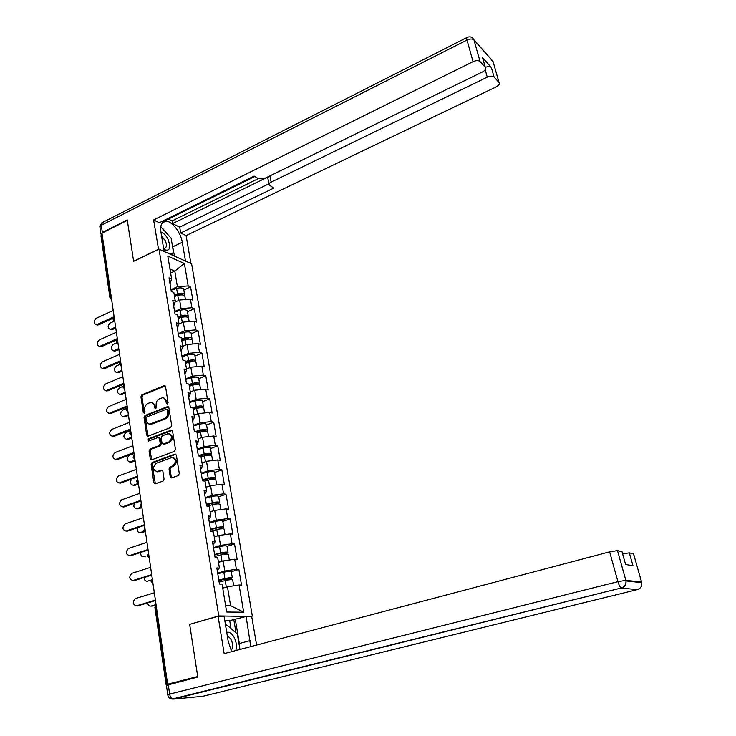 <?xml version="1.0" encoding="UTF-8"?>
<svg xmlns="http://www.w3.org/2000/svg" width="736" height="736" viewBox="0 0 736 736"><rect width="100%" height="100%" fill="white"/><g stroke="black" fill="none" stroke-linecap="round" stroke-linejoin="round"><path stroke-width="1.1" d="M167.348 404L168.066 402.601L165.554 386.704L164.073 385.728L141.928 394.772L140.926 396.741L143.29 412.482L144.302 413.181L145.01 411.801L144.698 409.75C144.495 406.778 145.562 404.662 147.899 403.42L150.871 402.426C152.766 402.482 153.953 403.622 154.413 405.867L154.735 407.919L155.765 408.618L156.464 407.229L156.152 405.168C155.94 402.178 157.016 400.053 159.381 398.802L162.426 397.79C164.321 397.854 165.508 399.004 165.986 401.23L166.308 403.3L167.348 404M170.237 476.808L171.626 477.949L178.241 475.576L179.28 473.542L176.373 455.152L175.048 454.02L152.122 462.521L151.11 464.517L153.842 482.733L155.213 483.865L163.033 481.059L164.064 479.035L162.858 471.187L161.524 470.056L157.136 471.62C152.757 470 152.481 467.213 156.299 463.238L171.782 457.553C176.162 459.236 176.428 462.052 172.564 465.998L170.053 466.918L169.013 468.942L170.237 476.808L171.755 477.912M189.63 624.202L197.699 676.494L167.633 684.195L101.945 233.1L127.319 220.368L133.639 261.344L159.022 249.173L218.776 615.94L190.274 624.202M170.66 427.496L171.681 425.482L168.857 407.597L167.707 406.511L145.038 415.463L144.035 417.441L146.694 435.142L147.899 436.246L170.66 427.496M172.583 431.204L175.453 449.346L174.423 451.361L151.533 459.89L150.245 458.767L149.086 451.058L150.098 449.07L159.206 445.62L160.227 443.615L159.436 438.509L158.212 437.396L148.332 441.131L148.184 438.969L171.074 430.164L172.583 431.204M251.086 616.52L218.776 615.94M252.356 616.161L191.608 263.81L159.022 249.173M231.306 571.734L238.86 569.443L236.385 569.268L224.811 571.007L217.672 573.178M238.86 569.443L241.537 585.111L239.062 585L243.699 612.223L226.67 612.021L222.07 584.172L219.466 584.053L216.807 567.916L219.411 568.1L217.718 557.851L215.114 557.64L212.502 541.751L215.096 542.018L213.431 531.926L210.836 531.631L208.26 515.982L210.855 516.332L209.208 506.386L206.614 506L204.074 490.581L206.669 491.013L205.05 481.215L202.464 480.755L199.962 465.566L202.538 466.072L200.946 456.421L198.361 455.878L195.905 440.901L198.481 441.49L196.908 431.977L194.332 431.36L191.903 416.604L194.47 417.266L192.924 407.891L190.348 407.201L187.956 392.656L190.523 393.392L188.996 384.146L186.429 383.382L184.074 369.049L186.631 369.849L185.122 360.741L182.565 359.904L180.237 345.773L182.795 346.647L181.314 337.658L178.756 336.757L176.465 322.828L179.014 323.766L177.551 314.907L175.002 313.941L172.739 300.196L175.278 301.199L173.834 292.468L171.295 291.438L169.068 277.886L171.608 278.953L167.826 256.1L184.359 263.47L188.177 285.908L177.404 286.709L171 289.625M183.816 289.984L190.587 286.92L188.177 285.908M190.587 286.92L192.85 300.15L190.431 299.175L191.894 307.749L181.056 308.614L174.598 311.484M187.478 311.714L194.313 308.706L191.894 307.749M194.313 308.706L196.604 322.11L194.175 321.19L195.656 329.884L184.754 330.823L178.241 333.638M191.185 333.739L198.085 330.786L195.656 329.884M198.085 330.786L200.413 344.374L197.975 343.519L199.474 352.342L188.517 353.344L181.939 356.104M194.957 356.068L201.912 353.17L199.474 352.342M201.912 353.17L204.268 366.951L201.83 366.16L203.348 375.102L192.317 376.179L185.693 378.884M198.766 378.709L205.786 375.866L203.348 375.102M205.786 375.866L208.178 389.841L205.73 389.114L207.276 398.176L196.181 399.335L189.492 401.976M202.639 401.654L209.723 398.875L207.276 398.176M209.723 398.875L212.143 413.052L209.696 412.39L211.26 421.581L200.1 422.814L193.347 425.399M206.558 424.93L213.707 422.216L211.26 421.581M213.707 422.216L216.163 436.586L213.716 435.997L215.298 445.326L204.065 446.632L197.257 449.153M210.542 448.537L217.755 445.878L215.298 445.326M217.755 445.878L220.239 460.46L217.782 459.945L219.392 469.402L208.095 470.792L201.222 473.248M214.231 479.366L215.501 477.931L214.489 471.951L214.572 472.457L221.849 469.89L219.392 469.402M221.849 469.89L224.379 484.674L221.922 484.233L223.551 493.828L212.189 495.3L205.243 497.692M218.666 496.754L226.016 494.242L223.551 493.828M226.016 494.242L228.574 509.238L226.118 508.88L227.774 518.613L216.329 520.168L209.328 522.486M222.824 521.382L230.23 518.944L227.774 518.613M230.23 518.944L232.834 534.161L230.368 533.876L232.052 543.757L220.542 545.404L213.468 547.648M227.038 546.379L234.517 544.005L232.052 543.757M234.517 544.005L237.158 559.452L234.683 559.25L236.385 569.268M217.249 570.621L219.411 568.1M224.811 571.007L223.128 560.952L218.463 562.396M234.683 559.25L223.128 560.952M212.998 544.778L215.096 542.018M220.542 545.404L218.886 535.495L214.268 536.986M230.368 533.876L218.886 535.495M208.803 519.322L210.855 516.332M216.329 520.168L214.7 510.407L210.128 511.943M226.118 508.88L214.7 510.407M204.682 494.233L206.669 491.013M212.189 495.3L210.579 485.677L206.043 487.26M221.922 484.233L210.579 485.677M200.606 469.504L202.538 466.072M208.095 470.792L206.512 461.306L202.023 462.935M217.782 459.945L206.512 461.306M196.595 445.133L198.481 441.49M204.065 446.632L202.51 437.276L198.058 438.95M213.716 435.997L202.51 437.276M192.639 421.112L194.47 417.266M200.1 422.814L198.564 413.595L194.148 415.306M209.696 412.39L198.564 413.595M188.747 397.44L190.523 393.392M196.181 399.335L194.663 390.236L190.293 391.994M205.73 389.114L194.663 390.236M184.902 374.09L186.631 369.849M192.317 376.179L190.826 367.209L186.493 369.003M201.83 366.16L190.826 367.209M181.111 351.072L182.795 346.647M188.517 353.344L187.036 344.503L182.74 346.325M197.975 343.519L187.036 344.503M177.376 328.376L179.014 323.766M184.754 330.823L183.301 322.101L178.94 324.015M194.175 321.19L183.301 322.101M173.696 305.983L175.278 301.199M181.056 308.614L179.621 300.012L175.039 302.073M190.431 299.175L179.621 300.012M102.138 234.434L101.642 234.683L110.658 296.672L111.173 296.433M109.885 297.353L100.952 235.805L101.642 234.683M170.062 283.903L171.608 278.953M177.404 286.709L174.8 271.087L169.961 269.008M170.623 273.028L174.8 271.087L184.359 263.47M167.633 684.195L169.243 684.066L166.833 684.995M225.602 605.553L230.589 605.654L227.442 586.785L222.732 588.184M239.062 585L227.442 586.785M243.699 612.223L230.589 605.654M167.458 403.944L166.998 401.506L163.852 398.075M152.297 402.702L155.443 406.125L155.885 408.554M165.214 385.977L142.95 395.048L141.956 397.017L144.449 413.108M168.489 406.824L146.068 415.711L145.075 417.689L148.12 436.19M167.357 409.952L166.318 409.253L146.703 417.018L146.004 418.398L146.326 420.569C146.823 422.915 148.065 424.074 150.061 424.046L164.45 418.554C166.833 417.312 167.918 415.168 167.707 412.142L167.357 409.952L168.378 410.219L166.971 409.299M149.583 424.065L151.092 424.295L152.03 424.065L151 423.826M168.378 410.219L168.719 412.399C168.94 415.426 167.854 417.56 165.462 418.812L152.03 424.065M158.866 437.543L160.466 438.73L161.258 443.836L160.236 445.832L151.138 449.282L150.126 451.269L151.717 459.834M172.178 430.376L149.224 439.19L148.681 441.02M168.746 442.005C172.528 438.214 172.334 435.427 168.176 433.642L162.214 435.832L161.193 437.837L161.984 442.943L163.245 444.066L168.746 442.005L169.768 442.226C173.438 438.776 173.392 435.988 169.611 433.854M163.429 444.02L164.505 444.222L163.475 444.001M169.768 442.226L164.505 444.222M173.319 457.709C177.238 459.844 177.33 462.677 173.595 466.192L171.074 467.112L170.044 469.136L171.267 476.992M156.63 471.675L157.55 471.5M161.359 470.102L162.398 470.286L158.59 471.684M175.922 454.268L153.162 462.714L152.15 464.71L155.36 483.819M114.292 321.163L110.262 322.984C107.585 325.524 107.502 327.63 109.995 329.296L112.433 329.535L110.593 329.498M184.386 295.522L184.534 294.244C183.209 293.066 180.872 292.91 177.505 293.774L174.23 294.832M183.761 289.662L183.632 288.898C182.307 287.702 179.97 287.537 176.612 288.411L171.092 290.186M174.377 295.697L178.351 294.428L182.703 294.97M111.145 329.102L115.635 327.088M184.938 296.672L184.81 295.918C183.494 294.74 181.148 294.584 177.79 295.458L174.506 296.507M112.433 329.535L115.773 328.035M113.215 310.482L96.306 318.237C93.601 320.822 93.509 322.957 96.02 324.65L98.504 324.889L96.646 324.861M113.298 318.164L98.504 324.889M114.126 316.728L97.18 324.447M163.778 249.467C169.703 251.694 171.148 248.326 168.102 239.356C166.032 235.29 163.631 232.87 160.917 232.079M163.567 248.198L164.349 248.317C166.75 247.673 167.054 245.116 165.26 240.635L161.598 236.192M160.788 226.798L171.111 238.096L173.54 252.641L170.117 254.159M170.228 254.205L173.54 252.641M235.833 650.55L236.21 648.885C237.71 641.056 231.555 630.329 226.752 632.482M231.187 650.753L232.548 647.616C232.806 641.792 231.095 638.02 227.424 636.29L227.369 636.281M225.704 626.115L226.706 624.91L237.351 634.009L239.945 649.465M225.556 625.223L226.706 624.91M158.553 249.403L153.603 219.954L473.036 61.668L467.01 40.029L101.292 225.225L102.35 232.475L127.254 219.963L133.621 261.206L158.387 249.329M164.11 251.464L160.945 232.217C160.071 225.308 161.672 221.628 165.766 221.177C171.81 220.763 180.789 232.337 182.27 242.264L185.481 261.059M190.909 263.497L186.098 235.594L180.688 232.99L273.856 188.066L269.247 185.104C268.704 184.083 269.33 183.089 271.142 182.123L487.269 77.16L485.19 69.791M168.332 219.08L172.068 220.92L172.528 223.606L179.685 227.102L180.688 232.99M165.03 219.954L165.802 220.331L254.822 176.511M172.068 220.92L258.308 178.627L254.095 176.07L159.381 222.732L153.603 219.954M186.098 235.594L496.202 86.885C498.934 85.404 499.882 83.941 499.054 82.515L494.068 77.013C492.577 75.826 490.314 75.872 487.269 77.16M258.308 178.627L264.932 178.314L482.476 71.944C485.263 70.398 486.211 68.871 485.328 67.362L480.056 61.539C478.483 60.288 476.146 60.324 473.036 61.668M485.318 67.335C488.088 66.369 490.102 66.433 491.372 67.528L482.614 57.739L482.972 59.027M102.35 232.475L101.172 235.005M172.528 223.606L269.9 175.996L271.142 182.123M179.685 227.102L268.98 183.761M269.063 184.175L268.014 178.995C267.462 177.965 268.097 176.962 269.9 175.996M174.487 256.119L171.847 242.475M168.02 234.572L162.702 228.51M172.997 255.456L172.601 253.083M231.03 628.608L229.715 620.641L246.128 616.492L251.703 616.52L256.616 645.067M246.128 616.492L250.737 646.622M167.753 694.71L166.4 685.363L197.782 677.028L189.658 624.376L218.095 616.317L224.094 616.354L228.178 641.185L231.647 651.664M218.095 616.317L224.167 653.632L609.629 551.862L617.486 550.592L622.04 551.77M229.715 620.641L224.802 620.641M622.628 553.858L629.326 552.856L633.595 553.941M621.948 551.448L625.618 564.53L632.969 565.68L629.326 552.856M235.327 619.51L239.347 643.512L250.249 640.596M239.816 648.692L239.347 643.512M236.017 632.868L233.79 619.5M116.803 342.783L113.335 344.31C110.602 346.923 110.556 349.057 113.178 350.704L114.236 350.511L115.524 350.916L113.684 350.86M188.011 317.391L188.214 316.112C186.898 314.99 184.552 314.861 181.157 315.726L177.854 316.765M187.432 311.429L187.303 310.693C185.987 309.552 183.632 309.414 180.256 310.279L174.69 312.046M177.992 317.602L182.004 316.342L186.374 316.912M114.236 350.511L118.754 348.533M188.628 318.532L188.508 317.805C187.183 316.682 184.837 316.563 181.442 317.428L178.14 318.467M115.524 350.916L118.892 349.444M119.664 364.541L116.454 365.912C113.666 368.616 113.648 370.778 116.408 372.388L116.812 372.499M191.682 339.563L191.958 338.275C190.642 337.217 188.278 337.116 184.865 337.98L181.534 339.011M191.148 333.482L191.029 332.782C189.713 331.697 187.349 331.596 183.945 332.46L178.342 334.199M181.663 339.811L185.702 338.56L190.072 339.158M117.355 372.204L121.918 370.263M192.363 340.694L192.243 339.995C190.928 338.937 188.563 338.836 185.15 339.701L181.82 340.731M183.218 346.122L182.73 346.27M118.652 372.572L122.047 371.128M122.884 386.446L119.609 387.808C116.766 390.604 116.794 392.785 119.692 394.358L119.996 394.441M195.39 362.048L195.739 360.75C194.433 359.748 192.059 359.674 188.618 360.539L185.26 361.56M194.92 355.847L194.801 355.175C193.494 354.154 191.121 354.08 187.68 354.936L182.031 356.666M185.389 362.324L189.456 361.082L193.78 361.21L193.807 361.707M120.529 394.183L125.129 392.279M196.144 363.152L196.034 362.489C194.727 361.486 192.344 361.422 188.904 362.287L185.546 363.308M187.22 368.699L186.475 368.92M121.826 394.524L125.249 393.107M126.638 408.452L122.811 409.998C119.904 412.887 119.977 415.095 123.013 416.622L123.206 416.668M199.125 384.845L199.585 383.539C198.278 382.591 195.886 382.545 192.418 383.41L189.042 384.422M198.738 378.525L198.628 377.881C197.322 376.924 194.939 376.878 191.48 377.734L185.785 379.445M189.161 385.14L193.264 383.916L197.607 383.999L197.552 384.569M123.74 416.456L128.377 414.598M199.99 385.931L199.879 385.305C198.573 384.358 196.181 384.321 192.722 385.186L189.336 386.188M191.323 391.58L190.274 391.892M125.037 416.769L128.487 415.38M130.714 430.661L126.049 432.492C123.096 435.482 123.206 437.708 126.399 439.18L126.472 439.199M202.897 407.965L203.476 406.64C202.17 405.757 199.769 405.748 196.282 406.603L192.39 407.744M202.612 401.516L202.51 400.908C201.204 400.007 198.812 399.988 195.325 400.853L189.584 402.537M192.988 408.287L197.128 407.082L201.489 407.1L201.314 407.762M126.997 439.033L131.67 437.221M203.881 409.023L203.78 408.425C202.474 407.551 200.072 407.542 196.586 408.406L193.172 409.4M195.518 414.773L194.129 415.178M128.294 439.309L131.781 437.957M116.389 332.258L99.332 339.876C96.572 342.534 96.517 344.696 99.158 346.362L100.216 346.168L101.55 346.582L99.7 346.527M116.886 339.793L101.55 346.582M117.309 338.597L100.216 346.168M119.6 354.329L102.405 361.799C99.59 364.55 99.572 366.74 102.341 368.368L102.782 368.497M120.667 361.661L104.632 368.561M120.538 360.75L103.298 368.175M122.857 376.703L105.515 384.017C102.644 386.86 102.663 389.077 105.579 390.669L105.92 390.761M123.933 384.082L107.76 390.834M123.804 383.217L106.426 390.485M126.16 399.39L108.67 406.548C105.745 409.483 105.8 411.728 108.864 413.273L109.094 413.328M127.245 406.815L110.934 413.42M127.126 405.987L109.59 413.108M129.508 422.381L111.872 429.382C108.882 432.428 108.992 434.691 112.203 436.181L112.314 436.209M149.877 424.065L150.908 424.304M130.603 429.852L114.154 436.319M130.484 429.079L112.801 436.034M134.044 453.496L129.334 455.29C126.325 458.381 126.482 460.635 129.821 462.042L131.597 462.162L129.803 462.052M206.678 431.425L207.432 430.072C206.126 429.254 203.716 429.272 200.201 430.128L195.187 431.563M206.549 424.828L206.448 424.258C205.142 423.421 202.74 423.439 199.226 424.295L193.439 425.96M196.475 431.876L201.038 430.56L205.418 430.532L205.068 431.287M130.29 461.923L135.01 460.147M207.828 432.446L207.736 431.885C206.43 431.075 204.019 431.094 200.505 431.949L197.064 432.934M199.833 438.288L198.03 438.794M131.597 462.162L135.111 460.846M132.903 445.703L115.11 452.539C112.065 455.685 112.222 457.976 115.58 459.402L116.932 459.65M133.998 453.22L117.41 459.531M133.897 452.493L116.058 459.273M131.661 479.044C129.702 482.476 130.254 484.536 133.299 485.217L134.614 485.429L133.216 485.236M210.468 455.216L211.434 453.827C210.137 453.082 207.708 453.137 204.166 453.983L198.324 455.63M210.533 448.472L210.441 447.939C209.134 447.175 206.715 447.212 203.182 448.068L197.349 449.714M199.125 456.035L205.004 454.388L209.41 454.287L208.776 455.152M133.639 485.125L138.377 483.396M211.83 456.2L211.747 455.676C210.441 454.931 208.021 454.986 204.479 455.832L201.011 456.808M204.277 462.116L201.995 462.751M134.946 485.328L138.488 484.04M136.353 469.347L118.404 476.017C115.294 479.274 115.506 481.583 119.02 482.945L118.947 482.954M156.731 471.712L157.55 471.859M137.457 476.919L120.713 483.064M137.356 476.238L119.361 482.844M134.394 503.268C133.253 506.672 134.062 508.484 136.832 508.705L136.675 508.732M215.501 477.931C214.204 477.259 211.766 477.342 208.196 478.188L202.308 479.808M214.489 471.951C213.192 471.261 210.763 471.334 207.193 472.181L201.314 473.809M202.4 480.369L209.033 478.547L213.458 478.391L212.373 479.394M137.025 508.64L140.852 507.297M215.896 480.286L215.814 479.798C214.516 479.127 212.078 479.219 208.509 480.065L204.599 481.142M208.868 486.275L206.006 487.057M138.34 508.815L141.478 507.72M139.84 493.332L121.734 499.818C118.579 503.194 118.836 505.531 122.507 506.81L122.369 506.837M140.953 500.949L124.062 506.929M140.861 500.314L122.71 506.745M137.476 527.721C136.868 530.978 137.844 532.57 140.401 532.514L141.726 532.652L140.19 532.57M206.43 504.859L213.118 503.056L217.562 502.844L215.712 504.04M217.92 503.893L219.622 502.384C218.325 501.777 215.878 501.897 212.281 502.743L206.338 504.335M218.675 496.782L218.592 496.312C217.304 495.696 214.857 495.806 211.269 496.653L205.344 498.254M140.466 532.487L143.916 531.328M220.018 504.73L219.935 504.28C218.647 503.682 216.2 503.801 212.594 504.648L207.212 506.092M213.652 510.756L210.091 511.704M141.781 532.625L144.182 531.815M143.382 517.656L125.12 523.958C121.909 527.464 122.213 529.81 126.04 531.006L127.402 531.153L125.838 531.061M144.504 525.32L127.466 531.134M144.412 524.74L126.104 530.987M140.742 552.46C140.539 555.468 141.606 556.876 143.952 556.674L145.277 556.775L143.759 556.729M210.514 529.699L217.267 527.924L221.729 527.648L218.693 529.156M221.416 528.825L223.799 527.188C222.511 526.654 220.055 526.81 216.43 527.648L210.441 529.221M222.833 521.456L222.76 521.033C221.472 520.481 219.015 520.628 215.4 521.474L209.42 523.048M224.195 529.515L224.121 529.11C222.833 528.586 220.377 528.742 216.752 529.58L210.754 531.153M221.858 535.072L219.604 535.394M218.482 535.624L214.222 536.719M146.979 542.331L128.506 548.458C125.304 552.028 125.644 554.401 129.545 555.57L130.916 555.68L129.37 555.625M148.102 550.05L130.916 555.68M148.028 549.516L129.545 555.57M144.155 577.521C144.265 580.216 145.378 581.449 147.485 581.201L147.375 581.228M214.664 554.907L221.472 553.159L225.961 552.81L220.653 554.962M224.59 554.208L228.04 552.35C226.752 551.899 224.287 552.092 220.634 552.929L214.59 554.475M227.056 546.489L226.992 546.112C225.704 545.634 223.238 545.818 219.586 546.655L213.56 548.21M147.485 581.201L151.432 579.968M228.436 554.677L228.372 554.3C227.084 553.858 224.618 554.052 220.956 554.889L214.912 556.434M227.038 560.372L218.417 562.102M150.622 567.364L131.836 573.344C128.763 576.987 129.159 579.37 133.032 580.511L132.94 580.538M151.754 575.129L134.412 580.575M151.69 574.65L133.032 580.511M147.706 602.913C148.056 605.286 149.178 606.344 151.073 606.068L152.398 606.096L151.055 606.078M218.877 580.483L230.248 578.349L224.554 580.732M227.01 580.18L232.346 577.889C231.067 577.521 228.583 577.742 224.903 578.579L218.813 580.097M231.334 571.9L231.279 571.55C230 571.164 227.516 571.375 223.845 572.212L217.764 573.74M151.073 606.068L156.041 604.587M232.742 580.198L232.677 579.867C231.398 579.508 228.914 579.738 225.234 580.566L219.135 582.084M232.052 586.077L222.677 587.862M152.398 606.096L155.876 605.056M154.321 592.756L135.222 598.598C132.278 602.296 132.728 604.707 136.583 605.811L155.397 600.153M155.462 600.576L137.954 605.838M111.274 299.35L109.931 297.703L110.658 296.672L111.476 298.512M156.363 606.777L155.793 606.942L167.09 684.618M156.106 604.992L155.793 606.942L154.91 607.476L166.152 684.931M114.669 320.436L113.85 318.587L114.181 317.124M114.485 321.255L113.114 319.58M117.898 342.663L117.079 340.796L117.41 339.305M121.182 365.194L120.354 363.317L120.686 361.79M121.044 365.967L119.591 364.246M124.513 388.038L123.676 386.152L124.007 384.588M127.88 411.203L127.043 409.308L127.374 407.707M131.302 434.7L130.456 432.796L130.787 431.149L129.637 433.338M134.771 458.528L133.924 456.614L134.246 454.922L133.096 457.139M134.725 459.209L133.115 457.396M138.294 482.696L137.439 480.764L137.761 479.044L136.592 481.28M141.864 507.205L140.999 505.273L141.321 503.507M141.873 507.849L140.171 505.982M145.489 532.082L144.615 530.141L144.937 528.319M145.526 532.708L143.778 530.803M149.16 557.318L148.286 555.367L148.608 553.509M149.233 557.916L147.43 555.984M152.895 582.93L152.012 580.962L152.324 579.057M166.998 401.506L165.986 401.23M155.756 408.176L154.735 407.919M155.443 406.125L154.413 405.867M144.33 412.74L143.29 412.482M141.956 397.017L140.926 396.741M142.95 395.048L141.928 394.772M165.085 386.014L164.073 385.728M167.32 403.567L166.308 403.3M147.734 435.372L146.694 435.142M145.075 417.689L144.035 417.441M146.068 415.711L145.038 415.463M168.378 406.861L167.357 406.594M165.462 418.812L164.45 418.554M168.719 412.399L167.707 412.142M151.285 458.97L150.245 458.767M150.126 451.269L149.086 451.058M151.138 449.282L150.098 449.07M160.236 445.832L159.206 445.62M161.258 443.836L160.227 443.615M160.466 438.73L159.436 438.509M149.224 439.19L148.184 438.969M172.095 430.404L171.074 430.164M170.044 469.136L169.013 468.942M171.074 467.112L170.053 466.918M173.595 466.192L172.564 465.998M154.882 482.899L153.842 482.733M152.15 464.71L151.11 464.517M153.162 462.714L152.122 462.521M175.867 454.287L174.846 454.075M181.314 294.888L181.176 294.115M177.505 293.774L176.612 288.411M178.618 300.463L177.79 295.458M485.291 67.316L482.577 57.702M491.372 67.528L494.068 77.013M499.017 82.478L493.046 61.539L473.984 39.946L480.056 61.539M172.914 246.726L182.27 242.264M491.179 59.303L493.414 62.772M499.054 82.515L492.991 61.355L473.929 39.753C472.411 36.993 470.166 36.202 467.194 37.361C466.569 37.205 466.504 38.097 467.01 40.029C470.092 38.677 472.42 38.658 473.984 39.946L472.751 38.07M100.841 233.956L99.903 227.488L102.69 222.364L466.725 37.6M168.259 684.581L169.639 694.103L617.936 581.67C618.93 584.991 619.988 587.107 621.129 588.018L173.632 699.108L202.786 696.311L637.413 589.591L621.469 588.147C624.836 586.997 626.345 584.586 625.986 580.934L625.839 580.327L641.608 582.102L633.484 553.647M625.618 564.53L621.92 551.439M617.486 550.592L625.839 580.327L617.936 581.67L609.629 551.862M641.682 582.351L641.746 582.682C642.096 586.178 640.651 588.478 637.413 589.591L637.67 589.518M169.639 694.103L167.78 694.848C168.369 697.746 170.126 699.154 173.043 699.071C171.313 698.528 170.172 696.872 169.639 694.103M172.031 699.09L621.129 588.018C624.542 586.877 626.161 584.522 625.986 580.934L641.746 582.682L633.512 553.656M184.984 316.848L184.846 316.011M181.157 315.726L180.256 310.279M182.298 322.543L181.442 317.428M188.72 339.112L188.572 338.22M184.865 337.98L183.945 332.46M186.024 344.936L185.15 339.701M192.501 361.68L192.344 360.723M188.618 360.539L187.68 354.936M189.796 367.632L188.904 362.287M196.337 384.569L196.162 383.548M192.418 383.41L191.48 377.734M193.632 390.66L192.722 385.186M200.22 407.781L200.045 406.695M196.282 406.603L195.325 400.853M197.515 414L196.586 408.406M204.166 431.314L203.973 430.164M200.201 430.128L199.226 424.295M201.452 437.672L200.505 431.949M208.168 455.188L207.966 453.965M204.166 453.983L203.182 448.068M205.445 461.693L204.479 455.832M212.226 479.403L212.005 478.115M208.196 478.188L207.193 472.181M209.502 486.054L208.509 480.065M216.32 503.838L216.108 502.605M212.281 502.743L211.269 496.653M213.615 510.766L212.594 504.648M220.46 528.577L220.276 527.454M216.43 527.648L215.4 521.474M217.782 535.79L216.752 529.58M224.664 553.684L224.498 552.672M220.634 552.929L219.586 546.655M222.005 561.191L220.956 554.889M225.05 580.327L226.035 580.373M228.933 579.158L228.786 578.257M224.903 578.579L223.845 572.212M226.292 586.96L225.234 580.566M114.08 317.244L113.068 319.222M117.318 339.406L116.297 341.421M116.334 341.762L118.027 343.546M120.612 361.873L119.563 363.924M123.952 384.652L122.875 386.74M122.903 387.053L124.632 388.856M127.337 407.753L126.233 409.878M126.261 410.173L128 411.994M129.665 433.614L131.413 435.454M136.62 481.519L138.396 483.386M141.321 503.479L140.153 505.761M144.937 528.282L143.759 530.601M148.598 553.454L147.412 555.809M152.315 578.984L151.128 581.376M151.138 581.541L152.978 583.501M156.087 604.9L154.891 607.329M165.002 385.793L164.478 385.646M168.305 406.668L167.707 406.511M151.092 424.295L150.061 424.046M164.266 444.277L163.245 444.066M172.022 430.256L171.35 430.1M158.166 471.804L157.136 471.62M162.27 470.194L161.524 470.056M175.794 454.167L175.048 454.02M111.283 329.728L109.995 329.296M184.534 294.244L183.632 288.898M185.426 299.561L184.81 295.918M96.02 324.65L97.345 325.091M162.288 222.888L165.766 221.177M101.651 222.925L99.811 226.651M485.328 67.362L482.614 57.739M114.466 351.1L113.178 350.704M188.214 316.112L187.303 310.693M189.143 321.614L188.508 317.805M117.705 372.756L116.408 372.388M191.958 338.275L191.029 332.782M192.915 343.979L192.243 339.995M120.989 394.698L119.692 394.358M195.739 360.75L194.801 355.175M196.733 366.648L196.034 362.489M124.32 416.926L123.013 416.622M199.585 383.539L198.628 377.881M200.615 389.638L199.879 385.305M127.696 439.456L126.399 439.18M203.476 406.64L202.51 400.908M204.544 412.951L203.78 408.425M99.158 346.362L100.492 346.776M102.341 368.368L103.675 368.745M105.579 390.669L106.922 391.018M108.864 413.273L110.207 413.586M112.203 436.181L113.546 436.466M131.128 462.291L129.821 462.042M207.432 430.072L206.448 424.258M208.527 436.595L207.736 431.885M134.614 485.429L133.299 485.217M211.434 453.827L210.441 447.939M212.575 460.57L211.747 455.676M119.02 482.945L120.373 483.156M138.147 508.88L136.832 508.705M216.669 484.904L215.814 479.798M122.507 506.81L123.869 506.984M141.726 532.652L140.401 532.514M219.622 502.384L218.592 496.312M220.837 509.588L219.935 504.28M126.04 531.006L127.402 531.153M223.799 527.188L222.76 521.033M225.05 534.621L224.121 529.11M228.04 552.35L226.992 546.112M229.338 560.041L228.372 554.3M224.931 580.373L225.842 580.419M232.346 577.889L231.279 571.55M233.689 585.828L232.677 579.867"/></g></svg>
